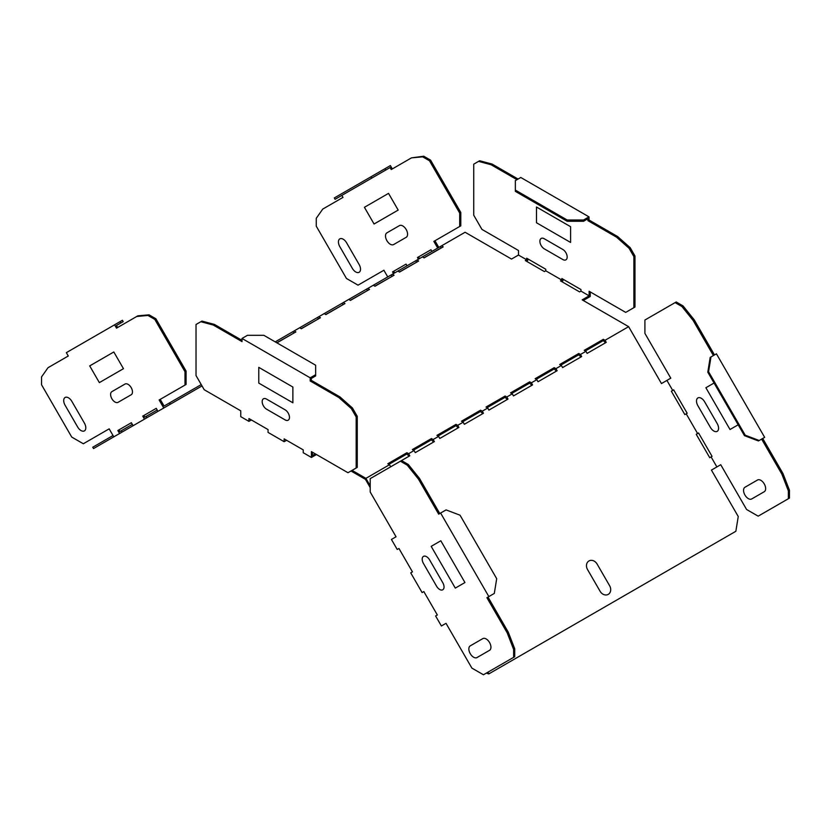 <?xml version="1.0" encoding="UTF-8"?>
<svg xmlns="http://www.w3.org/2000/svg" width="831" height="831" viewBox="0 0 831 831"><rect width="100%" height="100%" fill="white"/><g stroke="black" fill="none" stroke-linecap="round" stroke-linejoin="round"><path stroke-width="1.25" d="M429.637 559.938L442.757 582.656A6.17 3.563 60 0 1 442.757 589.781A6.17 3.563 60 0 1 436.587 586.219L423.467 563.501A6.17 3.563 60 0 1 423.467 556.375A6.17 3.563 60 0 1 429.637 559.938M431.185 546.351L440.825 540.773L464.945 582.541L455.295 588.109L431.185 546.351M476.994 657.56L489.542 650.32A6.752 3.895 60 0 0 489.542 642.519A6.752 3.895 60 0 0 482.79 638.624L470.242 645.864A6.752 3.895 60 0 0 470.242 653.654A6.752 3.895 60 0 0 476.994 657.56M258.773 383.101L292.876 402.796L292.876 387.038L258.773 367.354L258.773 383.101M266.543 399.098L285.095 409.808A6.17 3.563 60 0 1 289.468 417.359A6.17 3.563 60 0 1 285.095 419.884L266.543 409.174A6.17 3.563 60 0 1 262.18 401.612A6.17 3.563 60 0 1 266.543 399.098M118.064 402.329A6.17 3.563 60 0 1 111.894 398.766A6.17 3.563 60 0 1 111.894 391.63L125.014 384.057A6.17 3.563 60 0 1 131.184 387.62A6.17 3.563 60 0 1 131.184 394.756L118.064 402.329M99.356 382.613L89.706 365.9L113.816 351.98L123.466 368.684L99.356 382.613M84.398 423.093A6.752 3.895 60 0 1 84.398 430.894A6.752 3.895 60 0 1 77.647 426.999L65.109 405.279A6.752 3.895 60 0 1 65.109 397.478A6.752 3.895 60 0 1 71.861 401.383L84.398 423.093M386.893 232.857L399.431 225.617A6.752 3.895 -120 0 1 406.182 229.522A6.752 3.895 -120 0 1 406.182 237.313L393.645 244.553A6.752 3.895 -120 0 1 386.893 240.658A6.752 3.895 -120 0 1 386.893 232.857M346.579 242.777A6.752 3.895 -120 0 0 339.827 238.871A6.752 3.895 -120 0 0 339.827 246.672L352.365 268.392A6.752 3.895 -120 0 0 359.117 272.288A6.752 3.895 -120 0 0 359.117 264.497L346.579 242.777M374.064 224.006L364.425 207.303L388.534 193.374L398.184 210.087L374.064 224.006M536.494 207.012L536.494 222.77L570.596 242.455L570.596 226.707L536.494 207.012M544.263 238.757A6.17 3.563 -120 0 0 539.901 241.27A6.17 3.563 -120 0 0 544.263 248.833L562.816 259.542A6.17 3.563 -120 0 0 567.178 257.028A6.17 3.563 -120 0 0 562.816 249.466L544.263 238.757M697.895 405.725L710.432 427.446A6.752 3.895 -120 0 0 717.184 431.341A6.752 3.895 -120 0 0 717.184 423.55L704.646 401.83A6.752 3.895 -120 0 0 697.895 397.935A6.752 3.895 -120 0 0 697.895 405.725M714.068 383.018L705.893 387.745L730.013 429.513L738.188 424.786M757.498 480.017L744.96 487.257A6.752 3.895 -120 0 0 744.96 495.058A6.752 3.895 -120 0 0 751.712 498.953L764.25 491.713A6.752 3.895 -120 0 0 764.25 483.912A6.752 3.895 -120 0 0 757.498 480.017M597.105 564.052A6.752 5.516 60 0 0 588.95 560.956A6.752 5.516 60 0 0 587.548 569.567L600.096 591.277A6.752 5.516 60 0 0 608.24 594.373A6.752 5.516 60 0 0 609.642 585.772L597.105 564.052M387.745 276.91L383.891 270.241L358.036 285.158L346.465 278.478L316.268 226.177L316.268 218.293L322.74 209.09L342.995 197.394L341.832 195.389L390.061 167.55L385.698 170.064L384.93 168.735L390.383 165.577L392.315 168.922M433.034 252.551L439.568 248.77M423.945 257.797L442.102 247.482M399.389 271.966L417.546 261.661M374.833 286.144L392.99 275.84M350.277 300.323L368.434 290.009M325.731 314.502L343.889 304.188M301.175 328.671L319.333 318.366M276.754 342.767L294.776 332.545M202.016 385.927L163.759 408.011L159.136 399.991L184.991 385.075L184.991 371.706L186.082 371.073L155.885 318.772L149.061 314.835L147.97 315.458L154.795 319.395L184.991 371.706M160.425 409.932L144.469 419.146L142.745 416.144L156.249 408.353L157.973 411.345L163.759 408.011M135.536 424.309L119.591 433.512L117.857 430.52L131.36 422.719L133.095 425.711L144.469 419.146M149.061 314.835L137.853 315.832L116.506 328.152L114.574 324.817L66.345 352.656L68.277 356L48.021 367.697L41.55 376.9L41.55 384.774L71.746 437.085L83.329 443.764L109.173 428.848L113.795 436.857L119.591 433.512M113.026 435.517L92.75 447.223L93.529 448.563L120.339 433.076M407.034 265.775L406.079 264.113L393.665 271.28L394.621 272.942M431.923 251.409L430.957 249.747L418.554 256.914L419.51 258.576M579.602 291.91L580.962 291.12L580.962 289.552L561.86 278.53L561.86 280.099L560.499 280.878L579.602 291.91M544.409 271.581L545.759 270.802L545.759 269.234L526.667 258.202L526.667 259.771L525.306 260.56L544.409 271.581M583.279 300.49L590.239 296.48L590.239 291.92M672.705 390.425L671.344 391.204L684.848 414.596L687.164 413.256L673.661 389.864L672.705 390.425L666.919 380.401L661.466 383.548L628.631 326.666L582.188 299.856L589.137 295.846L589.137 291.286L625.701 312.394L633.887 307.667L633.887 256.623L629.067 248.261L630.158 247.638L634.977 255.99L634.977 307.034L633.887 307.667M527.758 258.836L527.758 260.404L526.397 261.194M437.708 248.064L433.855 241.395L434.945 240.761L438.799 247.43M393.665 271.28L392.564 271.903L393.53 273.565M418.554 256.914L417.453 257.537L418.419 259.199M460.8 212.466L459.709 213.1L429.502 160.788L422.688 156.851L411.48 157.859L423.779 156.228L430.593 160.165L460.8 212.466L460.8 225.835L433.855 241.395M441.064 247.908L440.295 246.568L465.09 232.254L511.532 259.064L518.482 255.055L518.482 250.495L481.928 229.387L473.743 215.208L473.743 164.164L478.563 161.37L491.069 164.725L492.16 164.091L479.653 160.747L478.563 161.37M562.951 279.154L562.951 280.722L561.59 281.512M605.456 342.819L603.337 340.575L585.325 350.973M580.9 356.987L578.781 354.754L560.78 365.141M556.355 371.166L554.225 368.922L536.224 379.32M531.798 385.345L529.679 383.101L511.667 393.499M487.111 407.678L505.123 397.28L507.242 399.524M482.686 413.693L480.567 411.459L462.566 421.847M458.141 427.872L456.011 425.628L438.01 436.026M433.585 442.05L431.455 439.807L413.454 450.205M409.029 456.219L406.91 453.986L388.898 464.373M350.983 471L365.453 479.352L370.2 487.579M303.242 449.893L284.14 438.872L284.14 441.697L286.591 440.285L303.242 449.893L303.242 452.718L311.428 457.445L316.466 454.536M284.14 441.697L268.049 432.4L268.049 429.575L248.947 418.554L248.947 421.369L251.398 419.967L268.049 429.575M248.947 421.369L240.761 416.653L240.761 410.826L204.208 389.718L196.023 375.55L196.023 324.495L200.842 321.711L213.349 325.066L241.998 341.603L241.998 338.456L310.202 377.825L310.202 380.982L338.84 397.519L339.931 396.886L311.293 380.349L311.293 378.458L315.655 375.934L315.655 374.677L310.202 377.825M714.494 354.93L694.238 319.852L683.03 305.901L676.205 301.965L675.115 302.598L681.939 306.535L693.147 320.475L713.403 355.564M716.426 353.819L764.655 437.355L758.423 440.949L744.451 435.652L707.794 372.163L710.193 357.413L716.426 353.819M781.888 474.179L782.979 473.545L762.723 438.467L761.632 439.1L781.888 474.179L788.359 490.861L788.359 498.735L758.163 516.165L746.581 509.486L720.737 464.716L716.883 466.939L711.097 456.915L709.736 457.694L696.233 434.312L698.549 432.972L712.053 456.354L711.097 456.915M782.979 473.545L789.45 490.228L789.45 498.101L788.359 498.735M716.883 466.939L711.429 470.086L738.25 516.529L735.851 531.279L489.49 673.515L488.721 673.951L486.395 673.068M446.018 623.323L441.396 625.992L435.61 615.968L437.335 614.971L423.831 591.579L422.106 592.576L410.722 572.86L412.446 571.863L398.942 548.47L397.218 549.468L391.432 539.444L396.055 536.774L370.2 492.004L370.2 478.635L400.407 461.205L407.221 465.142L418.429 479.082L438.685 514.171L440.617 513.049L488.846 596.585L486.914 597.697L488.005 597.073L508.26 632.152L514.732 648.834L514.732 656.708L483.445 674.772L471.873 668.093L446.018 623.323L443.255 624.912M630.158 247.638L617.651 236.555L589.002 220.007L589.002 216.86L520.798 177.481L515.345 180.628L515.345 191.348L567.178 221.275L583.549 221.275L587.912 218.75L587.912 220.641L616.56 237.178L629.067 248.261M492.16 164.091L518.077 179.06M675.115 302.598L644.918 320.028L644.918 333.397L670.773 378.167L666.919 380.401M407.221 465.142L408.312 464.508L401.498 460.571L409.797 455.783L408.603 453.705L406.91 452.718L387.807 463.75L389.5 464.726L365.91 478.355L352.074 470.367M406.91 453.986L406.91 452.718M414.056 450.547L415.261 452.625L434.353 441.604L433.159 439.526L431.455 438.55L412.363 449.571L414.056 450.547L408.603 453.705M431.455 439.807L431.455 438.55M438.612 436.379L439.807 438.456L458.909 427.425L457.704 425.347L456.011 424.371L436.919 435.392L438.612 436.379L433.159 439.526M456.011 425.628L456.011 424.371M463.168 422.2L464.363 424.277L483.465 413.246L482.26 411.168L480.567 410.192L461.475 421.224L463.168 422.2L457.704 425.347M480.567 411.459L480.567 410.192M505.123 397.28L505.123 396.023L506.817 397L508.011 399.077L488.919 410.099L487.724 408.021L482.26 411.168M512.27 393.842L513.475 395.92L532.567 384.898L531.373 382.821L529.679 381.845L510.577 392.866L512.27 393.842L506.817 397M529.679 383.101L529.679 381.845M536.826 379.674L538.031 381.751L557.123 370.719L555.929 368.642L554.225 367.666L535.133 378.697L536.826 379.674L531.373 382.821M554.225 368.922L554.225 367.666M561.382 365.495L562.577 367.572L581.679 356.551L580.474 354.473L578.781 353.487L559.689 364.518L561.382 365.495L555.929 368.642M578.781 354.754L578.781 353.487M585.938 351.316L587.133 353.393L606.235 342.372L605.03 340.295L603.337 339.318L584.235 350.339L585.938 351.316L580.474 354.473M603.337 340.575L603.337 339.318M365.91 478.355L370.2 485.803M516.986 179.683L491.069 164.725M518.482 255.055L526.667 259.771M545.759 270.802L561.86 280.099M580.962 291.12L589.137 295.846M441.5 245.872L443.193 246.859L424.09 257.88L422.397 256.904L416.944 260.051L418.637 261.027L399.545 272.059L397.841 271.083L392.388 274.23L394.081 275.206L374.989 286.238L373.296 285.251L367.832 288.409L369.525 289.385L350.433 300.406L348.74 299.43L343.276 302.577L344.979 303.564L325.877 314.585L324.183 313.609L318.73 316.756L320.423 317.733L301.321 328.764L299.627 327.778L294.174 330.935L295.867 331.912L276.91 342.86M315.375 453.903L312.518 455.554L312.518 452.251M505.123 396.023L486.021 407.045L487.724 408.021M628.631 326.666L605.03 340.295M390.705 466.804L389.5 464.726M489.49 673.515L487.163 672.632M697.593 433.522L686.209 413.807M391.962 276.256L391.193 274.926L392.388 274.23M416.518 262.077L415.739 260.747L416.944 260.051M367.406 290.435L366.637 289.095L367.832 288.409M342.85 304.613L342.081 303.273L343.276 302.577M318.304 318.782L317.525 317.452L318.73 316.756M293.748 332.961L292.969 331.621L294.174 330.935M201.247 384.587L169.534 402.89L170.303 404.23M122.032 432.099L121.264 430.759L119.903 431.549L118.947 429.887M311.428 457.445L311.428 451.628L347.981 472.725L357.257 467.375L357.257 416.331L352.437 407.969L339.931 396.886M357.257 416.331L356.167 416.954L356.167 468.009M356.167 416.954L351.347 408.603L338.84 397.519M146.921 417.733L146.152 416.393L144.791 417.183L143.836 415.521M136.762 316.466L147.97 315.458M159.136 399.991L160.227 399.368L164.081 406.037L169.534 402.89M513.641 657.342L513.641 649.468L507.17 632.786L486.914 597.697M761.632 439.1L762.785 438.425M132.316 424.381L121.264 430.759M157.204 410.015L146.152 416.393M292.969 331.621L275.217 341.884M317.525 317.452L299.627 327.778M342.081 303.273L324.183 313.609M366.637 289.095L348.74 299.43M391.193 274.926L373.296 285.251M415.739 260.747L397.841 271.083M440.295 246.568L422.397 256.904M430.957 249.747L417.453 257.537M459.709 213.1L459.709 226.468M411.48 157.859L391.224 169.555L390.061 167.55M406.079 264.113L392.564 271.903M710.972 356.966L708.573 371.717L707.794 372.163M759.191 440.503L745.22 435.205L708.573 371.717M384.93 168.735L334.301 197.955L335.07 199.295L385.698 170.064M589.002 216.86L583.549 220.007L567.178 220.007L515.345 190.081M200.842 321.711L201.933 321.088L214.44 324.433L241.998 340.336M408.312 464.508L419.52 478.459L439.776 513.537M117.597 327.528L116.444 325.523L123.206 321.618L122.427 320.278L114.574 324.817M184.991 385.075L186.082 384.441L186.082 371.073M583.549 220.007L583.549 221.275M567.178 220.007L567.178 221.275M507.17 632.786L508.26 632.152M693.147 320.475L694.238 319.852M745.22 435.205L744.451 435.652M440.617 513.049L446.07 509.902L460.042 515.199L496.699 578.688L494.3 593.438L488.846 596.585M310.202 380.982L311.293 380.349M370.958 176.795L371.727 178.135M241.998 338.456L247.451 335.298L263.822 335.298L315.655 365.225L315.655 374.677M513.641 649.468L514.732 648.834M401.498 460.571L400.407 461.205M419.52 478.459L418.429 479.082M589.002 220.007L587.912 220.641M683.03 305.901L681.939 306.535M788.359 490.861L789.45 490.228M120.028 321.67L120.807 322.999M617.651 236.555L616.56 237.178M634.977 255.99L633.887 256.623M213.349 325.066L214.44 324.433M352.437 407.969L351.347 408.603M422.688 156.851L423.779 156.228M429.502 160.788L430.593 160.165M155.885 318.772L154.795 319.395"/></g></svg>
